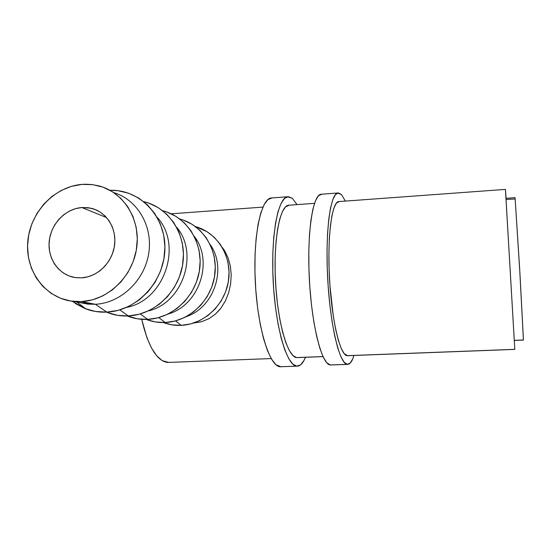 <?xml version="1.0" encoding="UTF-8"?>
<svg xmlns="http://www.w3.org/2000/svg" width="551" height="551" viewBox="0 0 551 551"><rect width="100%" height="100%" fill="white"/><g stroke="black" fill="none" stroke-linecap="round" stroke-linejoin="round"><path stroke-width="0.83" d="M337.749 193.002C330.242 193.918 325.104 232.612 327.735 279.357C330.29 326.102 339.726 364.259 347.316 364.356L350.236 363.081L352.847 358.673L353.976 355.464C352.234 361.16 350.181 364.128 347.812 364.369L330.345 364.962L347.316 364.356L344.168 362.276L340.924 356.745L337.715 347.839L334.691 335.814L332.005 321.116L329.794 304.372L328.176 286.375L327.239 268.006L327.025 250.168L327.542 233.727L328.733 219.45L330.538 207.913L332.845 199.531L335.525 194.524L338.459 192.926L341.517 194.634L345.353 201.087L341.517 194.634L337.749 193.002L320.875 194.269C312.651 195.233 306.804 233.831 309.414 280.369C311.942 326.915 322.039 364.886 330.345 364.962L326.915 362.895L323.396 357.399L319.938 348.542L316.701 336.578L313.85 321.942L311.522 305.282L309.862 287.36L308.939 269.067L308.808 251.297L309.462 234.919L310.854 220.682L312.892 209.173L315.461 200.812L318.43 195.798L321.812 194.2L320.875 194.269M347.02 355.67C340.153 355.181 331.757 320.572 329.519 278.813C327.211 237.061 331.798 202.403 338.562 201.583L339.299 201.528L336.434 203.092L334.037 207.713L331.991 215.324L330.4 225.724L329.346 238.535L328.906 253.226L329.105 269.143L329.939 285.514L333.341 316.515L335.724 329.684L338.417 340.511L341.283 348.583L344.189 353.666L347.626 355.705L514.792 349.341L347.02 355.67M280.927 366.759L275.968 364.741L271.657 359.342L267.469 350.622L263.605 338.824L260.265 324.394L257.62 307.954L255.816 290.267L254.948 272.194L255.058 254.631L256.125 238.431L258.082 224.326L260.802 212.913L264.143 204.586L267.924 199.572L272.18 197.919L271.002 198.009C260.713 199.131 252.826 237.405 255.375 283.359C257.813 329.326 269.838 366.746 280.232 366.752L296.81 366.16L300.57 364.872L303.98 360.478L305.488 357.289C303.153 362.951 300.474 365.905 297.444 366.174L297.285 366.181M292.292 198.305L297.079 204.614L292.292 198.305L288.407 196.679L284.626 198.326L281.113 203.34L278.028 211.674L275.534 223.121L273.764 237.267L272.828 253.529L272.8 271.161L273.682 289.303L275.438 307.065L277.98 323.582L281.162 338.08L284.819 349.933L288.765 358.701L292.822 364.135L296.81 366.16C287.099 366.133 275.707 328.527 273.241 282.374C270.672 236.221 277.883 197.843 287.498 196.769L292.292 198.305M296.576 357.571C287.801 357.158 277.676 323.051 275.528 281.809C273.282 240.573 279.729 206.205 288.393 205.248L289.337 205.179L285.638 206.783L282.505 211.405L279.763 218.981L277.552 229.299L275.989 241.992L275.176 256.525L275.156 272.249L275.948 288.428L277.511 304.269L279.763 319.022L282.587 332.012L285.845 342.681L289.365 350.629L292.994 355.622L296.576 357.571L323.003 356.573L297.333 357.599M81.83 207.527L90.874 208.188C106.205 211.591 116.867 228.024 114.56 245.223C112.397 262.428 97.603 277.001 81.562 277.856L88.029 276.788L94.269 274.391L100.034 270.755L105.096 266.016L109.256 260.361L112.342 254.018L114.243 247.227L114.883 240.264L114.229 233.404L112.328 226.916L109.25 221.041L105.117 216.02L100.103 212.032L94.4 209.228L88.229 207.706L81.83 207.527L75.453 208.677L69.323 211.123L63.682 214.752L58.73 219.436L54.659 224.994L51.615 231.213L49.721 237.874L49.039 244.72L49.604 251.49L51.395 257.937L54.356 263.812L58.372 268.895L63.296 272.979L68.951 275.906L75.115 277.552L81.562 277.856L75.797 277.649C59.439 275.576 47.517 259.204 49.191 241.655C50.692 224.099 65.362 208.705 81.83 207.527L106.612 217.597L81.83 207.527M81.465 301.617L73.724 301.445C45.885 298.78 25.291 271.533 27.736 242.096C29.864 212.645 54.239 186.555 81.92 184.399L92.561 184.64L102.844 187.099L112.376 191.707L120.786 198.298L127.736 206.639L132.936 216.419L136.173 227.267L137.302 238.748L136.269 250.423L133.101 261.808L127.922 272.456L120.938 281.933L112.432 289.86L102.755 295.928L92.292 299.896L81.465 301.617L70.707 301.046L60.431 298.229L51.036 293.284L42.875 286.424L36.242 277.931L31.379 268.13L28.452 257.413L27.557 246.173L28.714 234.829L31.875 223.802L36.917 213.492L43.653 204.283L51.835 196.507L61.175 190.46L71.327 186.369L81.92 184.399L85.577 184.234L91.645 184.53L98.781 185.845C123.768 192.203 140.849 219.629 136.648 248.081C132.674 276.554 107.968 300.385 81.465 301.617L95.364 304.283L81.465 301.617M73.724 301.445L87.836 304.111L95.364 304.283L79.537 302.54M72.147 301.259L85.942 308.932C92.63 311.398 99.607 312.458 106.86 312.114L95.364 304.283L106.86 312.114C136.944 310.888 164.136 281.692 164.887 249.465C166.03 217.232 140.98 190.164 111.522 190.26L109.959 190.295M94.014 209.091L93.642 209.332L94.014 209.091M107.493 312.562L117.625 315.337L128.335 315.937L119.794 309.889L128.335 315.937L139.093 314.277L149.479 310.406L159.06 304.462L167.47 296.686L174.35 287.367L179.433 276.898L182.505 265.685L183.462 254.19L182.264 242.867L178.972 232.164L173.73 222.508L166.767 214.256L158.357 207.727L148.839 203.147L143.777 201.638C168.999 207.52 186.713 234.568 182.946 262.82C179.426 291.086 154.886 314.807 128.335 315.937C121.082 316.267 114.133 315.144 107.493 312.562L106.922 312.107M162.738 210.771C186.672 216.708 203.319 242.516 199.655 269.246C196.218 295.997 172.931 318.333 147.689 319.387L137.461 318.809L127.309 315.978C133.797 318.568 140.588 319.704 147.689 319.387L140.291 313.946L147.689 319.387L157.965 317.817L167.862 314.139L177.002 308.498L185.005 301.108L191.548 292.264L196.376 282.305L199.283 271.65L200.171 260.713L199.001 249.94L195.832 239.754L190.811 230.545L184.137 222.68L176.093 216.447L166.987 212.066L162.731 210.771M179.874 219.043C202.651 224.994 218.348 249.665 214.787 275.039C211.439 300.426 189.289 321.522 165.224 322.507L155.43 321.949L146.187 319.435C152.269 321.77 158.612 322.796 165.224 322.507L158.771 317.596L165.224 322.507L175.053 321.019L184.516 317.521L193.243 312.155L200.881 305.116L207.121 296.693L211.715 287.209L214.477 277.05L215.296 266.622L214.16 256.346L211.109 246.628L206.288 237.839L199.882 230.318L192.168 224.353L183.449 220.159L179.874 219.036M181.183 325.352L175.521 320.896L181.183 325.352L190.598 323.933L199.662 320.599L208.016 315.482L215.324 308.767L221.288 300.715L225.669 291.665L228.293 281.96L229.064 272.001L227.956 262.173L225.015 252.881L220.372 244.472L214.222 237.274L206.818 231.558L195.44 226.571C217.163 232.501 232.019 256.139 228.562 280.273C225.29 304.434 204.166 324.422 181.183 325.352C174.998 325.62 169.054 324.691 163.337 322.562L171.788 324.808L181.183 325.352M515.068 197.664L519.607 267.924L523.422 340.07L514.269 340.353L523.443 339.988L519.992 274.481L515.068 197.664L505.949 198.319L514.269 340.353L505.963 198.312M506.066 199.469L515.054 199.001M168.764 362.448L162.146 360.616L156.753 355.85L151.621 348.218L147 337.942L141.676 319.305C148.178 346.565 156.808 360.946 167.573 362.441L271.209 358.584M505.419 189.399L514.806 349.396L505.425 189.372L506.08 198.305L505.419 189.399L338.562 201.583M222.439 247.619L224.608 250.733L222.439 247.619M230.339 265.988L228.093 257.847L230.339 265.988L231.213 274.853L230.339 265.988M230.642 283.889L231.213 274.853L230.642 283.889L228.686 292.698L230.642 283.889M225.442 300.818L228.686 292.698L225.442 300.818L221.041 307.981L225.442 300.818M221.041 307.981L215.551 313.994L209.043 318.643L201.57 321.736L193.621 323.051L201.57 321.736L209.043 318.643L215.551 313.994L219.918 309.421M224.608 250.733L228.093 257.847M210.186 244.582C227.205 268.158 214.181 307.596 186.162 316.68C214.181 307.596 227.205 268.158 210.186 244.582M194.2 236.241C213.898 261.188 199.276 305.35 168.213 313.967C199.276 305.35 213.898 261.188 194.2 236.241M176.561 227.136C199.248 253.46 182.822 302.919 148.453 310.895C182.822 302.919 199.248 253.46 176.561 227.136M157.007 217.135C183.049 244.837 164.584 300.281 126.592 307.41C164.584 300.281 183.049 244.837 157.007 217.135M113.788 192.616C137.495 199.676 153.15 226.358 148.715 253.501C144.486 280.666 120.765 303.105 95.364 304.283C120.765 303.105 144.486 280.666 148.715 253.501C153.15 226.358 137.495 199.676 113.788 192.616M75.081 303.374L84.895 308.532L95.633 311.494L106.86 312.114L118.155 310.351L129.065 306.26L139.148 299.985L147.999 291.768L155.251 281.94L160.616 270.892L163.881 259.066L164.914 246.944L163.688 235.015L160.258 223.747L154.79 213.581L147.496 204.91L138.694 198.057L128.727 193.263L117.99 190.694L109.924 190.267M347.688 364.376L330.896 364.976M288.387 205.248L314.518 203.34M287.498 196.769L271.002 198.009M85.942 308.932L76.768 302.017M523.429 340.07L514.29 340.428M514.806 349.396L347.474 355.705M323.031 356.628L297.161 357.606M262.923 207.107L171.203 213.802"/></g></svg>
